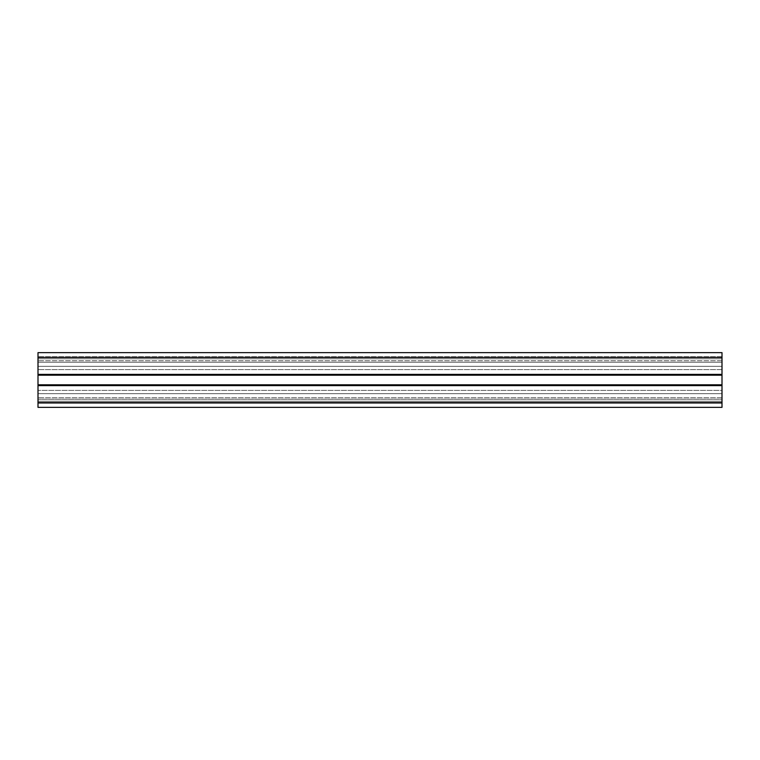 <?xml version="1.0" encoding="UTF-8"?>
<svg xmlns="http://www.w3.org/2000/svg" width="760" height="760" viewBox="0 0 760 760"><rect width="100%" height="100%" fill="white"/><g stroke="black" fill="none" stroke-linecap="round" stroke-linejoin="round"><path stroke-width="0.57" stroke-dasharray="3.8 2.85" d="M722 362.216L38 362.216L38 356.744L38 362.216L38 356.744L38 362.216L722 362.216L722 356.744L38 356.744L722 356.744L722 362.216M722 403.256L38 403.256L38 397.784L38 403.256L38 397.784L38 403.256L722 403.256L722 397.784L38 397.784L722 397.784L722 403.256M722 384.655L722 375.345L722 384.655L38 384.655L38 375.345L38 384.655M722 375.345L38 375.345M722 402.572L38 402.572L38 407.36L722 407.36L38 407.36L38 401.204L38 407.36L722 407.36L722 352.64L722 358.796L38 358.796L38 352.64L38 369.607L38 358.796L722 358.796L722 352.64L38 352.64L38 374.395L38 366.32L38 374.395L722 374.395L722 366.32L38 366.32L38 374.395L722 374.395L38 374.395M722 374.395L722 366.32L38 366.32L722 366.32L38 366.32L38 393.68L38 385.605L38 393.68L722 393.68L38 393.68L38 385.605L722 385.605L38 385.605L38 402.572M722 401.204L38 401.204L38 390.393L38 401.204L722 401.204L722 399.266L38 399.266L722 399.266L722 390.393L38 390.393L722 390.393L722 401.204L38 401.204L722 401.204M722 385.605L38 385.605M722 393.68L38 393.68L722 393.68M722 384.807L38 384.807M722 375.193L38 375.193M722 352.64L38 352.64L722 352.64M722 358.796L38 358.796L722 358.796L722 360.734L38 360.734L722 360.734L722 369.607L38 369.607L722 369.607L722 358.796M722 357.428L38 357.428"/><path stroke-width="1.14" d="M38 374.395L722 374.395L722 352.64L38 352.64L38 407.36L722 407.36L722 402.572L38 402.572M722 374.395L722 375.193L38 375.193M722 375.193L722 384.807L38 384.807M722 384.807L722 385.605L38 385.605M722 385.605L722 402.572M722 357.428L38 357.428"/></g></svg>
